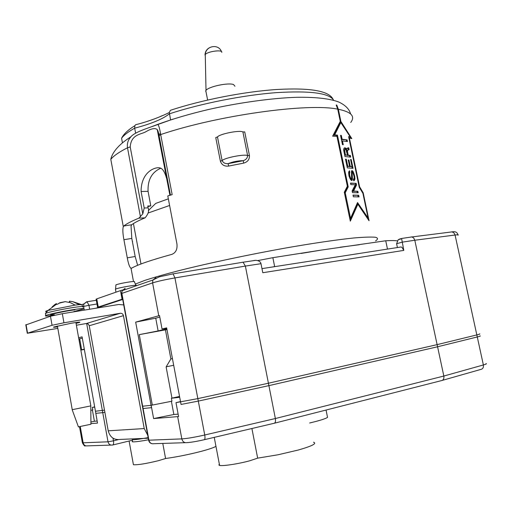 <?xml version="1.0" encoding="UTF-8"?>
<svg xmlns="http://www.w3.org/2000/svg" width="512" height="512" viewBox="0 0 512 512"><rect width="100%" height="100%" fill="white"/><g stroke="black" fill="none" stroke-linecap="round" stroke-linejoin="round"><path stroke-width="0.77" d="M171.962 398.131L166.118 366.925L170.88 358.925L165.421 329.85L166.976 329.574M172.685 273.85L173.088 273.856L174.938 277.926L198.304 401.094L268.896 385.632L245.37 266.074L174.938 277.926C165.082 279.648 157.632 281.299 152.595 282.893L121.875 293.376L143.091 408.525L151.507 407.667L135.674 322.125L155.744 318.182L158.125 330.925L166.829 328.781M104.877 412.294L102.752 412.64L86.675 323.494M78.637 337.798L82.093 336.851L95.834 413.344L102.752 412.64M479.949 335.923C480.922 335.93 480.032 336.282 477.274 336.966L455.072 235.021L414.803 240.237L402.061 242.182L396.602 243.731L398.202 239.731L400.352 238.765L401.459 238.79M268.896 385.632L437.574 346.778L477.274 336.966M198.304 401.094L181.05 404.442L166.656 327.885L162.029 328.922L166.701 328.102M135.674 322.125L159.526 315.571L162.029 328.922M159.808 317.075L155.744 318.182M158.125 330.925L139.277 334.637L152.32 405.075M160.672 116.32L163.264 115.315M170.566 119.904L169.325 112.512L170.426 110.31L172.051 109.786M169.606 205.472L148.09 213.03M437.574 346.778L414.803 240.237L413.766 238.054L411.949 236.934L452.09 231.885L453.971 232.896L455.072 235.021C457.869 234.669 458.842 234.72 457.978 235.181M399.686 247.187L401.03 246.982L402.048 247.405L403.802 250.394L401.6 238.458L411.949 236.934M403.802 250.394L262.79 272.723L260.998 263.693C260.467 261.638 258.694 260.518 255.667 260.326L253.888 260.518M397.408 247.546L396.602 243.731M122.707 299.443L96.058 308.192M410.989 236.986L411.846 236.922M260.998 263.693L245.37 266.074L243.072 262.214L242.477 262.227M166.182 366.816L173.69 365.274M78.854 339.008L82.323 338.144M84.294 349.114L81.658 349.766L79.699 338.854M80.813 349.926L81.658 349.766M170.88 358.925L172.435 358.611M80.845 350.099L84.358 349.446M139.277 334.637L165.421 329.85M333.696 100.307C329.517 93.114 310.368 90.554 276.25 92.64C243.168 95.136 200.8 103.533 169.395 113.818C162.867 119.027 151.29 123.814 134.675 128.173L135.597 133.05M154.477 118.906L146.624 121.594M148.333 210.56L155.738 203.405L168.339 198.829M122.438 142.816L121.581 138.24C123.84 135.155 128.198 131.802 134.675 128.173L134.835 125.715L135.59 124.755M313.504 442.234C317.216 443.443 312.141 446.042 298.266 450.029L278.093 454.758L257.664 458.144L249.901 460.73C238.925 463.802 222.611 466.304 219.59 465.408L218.854 464.954L219.373 464.25M257.664 458.144L251.904 428.512M215.968 446.374C213.472 447.75 208.237 449.491 200.269 451.59C188.237 454.662 176.672 456.966 165.587 458.509L162.784 443.418M165.587 458.509L158.298 460.717C146.214 463.648 137.926 464.998 133.427 464.749L133.299 464.038M326.054 410.048L327.533 417.382C326.067 418.432 321.933 419.853 315.13 421.645L309.651 422.995M94.675 406.88L92.339 407.392L94.714 407.117M92.339 407.392L92.787 409.907L90.822 410.285M97.139 421.03L94.406 421.267L92.378 409.952M179.546 396.429L171.398 398.259L179.706 397.293M171.398 398.259L171.949 401.197L151.162 405.306L142.669 406.208L148.928 440.192L181.837 438.893L177.658 416.627L178.586 416.538L175.981 402.65L180.512 401.568M178.138 414.138L173.862 414.502L171.386 401.261M90.931 423.616L97.51 423.091L95.456 411.226M95.379 411.245L104.493 410.157M175.981 402.65L197.837 398.618L268.422 383.226L437.12 344.634L476.832 334.918C479.584 334.24 480.48 333.901 479.507 333.901M274.541 423.181L441.638 380.57C443.437 380.09 444.173 378.586 443.834 376.045L437.12 344.634M204.39 439.68L274.131 423.283C275.373 422.95 275.782 421.363 275.366 418.534L268.422 383.226M173.862 414.502L153.619 418.566L151.162 405.306M153.619 418.566L177.658 416.627M94.406 421.267L90.918 422.029M57.549 326.88C54.106 327.36 52.851 327.398 53.773 326.995L71.539 323.2C78.003 322.131 80.704 321.869 79.648 322.4L76.051 323.386M123.45 315.661L89.248 325.741L88.192 324L86.298 323.533L120.32 313.267C121.933 313.171 122.976 313.971 123.45 315.661L144.23 428.563L147.718 435.219M120.32 313.267L63.942 322.784L52.064 325.28L27.283 333.267L57.824 328.41M76.384 325.229L86.298 323.533M89.248 325.741L108.218 430.816C110.054 437.363 114.074 440.23 120.282 439.424L148.275 438.214M123.718 304.934L118.707 304.493L62.33 313.709L50.458 316.23L52.064 325.28M25.837 324.947L50.458 316.23M137.638 265.306L135.168 256.499L127.277 257.843C128.326 263.603 129.517 267.059 130.854 268.205L131.578 268.205C137.504 264.736 150.931 260.128 171.859 254.368C175.763 252.787 177.466 249.357 176.96 244.07L167.789 195.923L172.16 194.63L160.685 134.566C159.763 128.742 158.79 125.344 157.779 124.365C172.973 118.854 189.715 113.939 208 109.626C237.235 102.918 272.57 97.914 297.805 97.267C316.442 97.094 330.15 98.707 338.938 102.093C345.446 105.222 349.325 109.165 350.586 113.92M147.853 206.566L150.803 205.894L148.058 191.328L141.101 191.488L144.211 208.006L142.784 213.862L138.886 218.157C131.693 221.114 126.643 223.738 123.744 226.022L123.302 226.656L110.803 159.334C111.923 153.606 117.491 145.094 130.746 136.973L130.746 136.973C127.974 140.109 126.899 143.706 127.501 147.77L130.214 146.925C131.11 134.099 141.184 134.49 145.805 131.77C151.206 128.55 155.021 127.808 157.235 129.549L159.04 135.398C158.509 132.442 157.907 130.49 157.235 129.549L169.907 195.29M359.155 186.893L359.597 186.771L349.376 137.971L351.84 138.65L340.89 121.466L338.342 109.274L336.806 105.12L336.186 105.005L337.722 109.165L340.275 121.37L332.646 136.166L336.966 136.358L347.36 186.253L344.294 192.186L350.317 221.158L357.888 204.224L357.069 204.442L350.106 220.147M150.771 127.014L172.851 119.168M126.368 139.827L131.123 136.576M359.597 186.771L363.187 192.774L362.675 192.909M357.888 204.224L369.056 220.755L363.187 192.774M127.277 257.843L123.91 239.712L131.802 238.413L135.168 256.499M123.302 226.656C122.554 229.229 122.758 233.581 123.91 239.712M220.384 161.216C221.734 164.934 224.493 166.547 228.678 166.067L228.083 163.661C225.229 163.859 223.245 162.842 222.118 160.595L220.384 161.216L215.75 137.594L217.472 136.941C219.686 133.888 239.866 129.926 242.906 131.949L244.73 131.91L249.434 155.507L247.616 155.59C247.443 158.086 246.003 159.782 243.283 160.678L243.622 163.13C247.667 161.997 249.606 159.456 249.434 155.507M132.429 241.792L132.576 241.44M96.16 299.488L96.774 298.861L120.474 290.611L122.061 299.219L98.266 307.053L96.774 298.861M122.554 289.99L120.474 290.611M301.005 253.459L320.941 250.138L272.864 257.677L257.722 260.595M320.941 250.138L385.728 240.768L387.469 249.018L388.333 248.954M397.158 240.858C394.963 240.486 391.155 240.461 385.728 240.768M336.243 105.107L336.806 105.12M336.896 106.47L336.627 105.178M340.89 121.466L340.128 121.709M340.109 121.754L340.71 122.579M350.035 137.107L350.707 138.31M349.376 137.971L348.941 138.106M123.744 226.022L131.75 224.73L131.046 226.016L131.802 238.413M131.75 224.73C134.445 222.707 138.886 220.41 145.069 217.843C148.358 213.971 149.363 210.637 148.096 207.853L147.744 206.01L150.803 205.894M97.792 307.629L97.581 307.309L98.266 307.053M122.63 299.04L122.061 299.219M272.864 257.677L274.643 266.579L272.422 267.002M304.57 261.997L359.61 253.427M141.101 191.488C141.005 172.448 154.522 166.81 159.635 167.859C162.4 168.224 164.691 171.654 166.502 178.15M348.717 137.05L350.349 137.018L340.819 122.547L340.013 122.803L333.837 135.2L336.621 135.36L336.826 136.352M357.216 203.411L357.85 204.237M347.264 186.458L347.398 187.11L344.448 192.922M148.058 191.328C147.597 179.917 151.802 172.224 160.678 168.262M349.766 218.522L350.547 218.323L357.542 202.554L368.096 218.042L362.912 193.318L359.251 187.334L348.621 136.582L350.349 137.018M368.096 218.042L367.539 218.182M344.461 192.998L345.235 192.787L350.547 218.323M347.398 187.11L348.224 186.88L345.235 192.787M340.819 122.547L334.662 134.95L337.44 135.104L348.224 186.88M337.44 135.104L336.621 135.36M334.662 134.95L333.837 135.2M347.571 150.227L346.758 150.464L347.853 149.965L347.475 151.398L348.198 155.187L347.328 155.162M344.205 148L344.736 147.84L343.904 148.518L343.674 149.997L344.966 156.563L350.701 157.107L350.355 155.443L348.198 155.187M344.736 147.84L345.734 148.09L346.669 149.53L347.021 148.237L348.742 147.738L349.152 149.702L347.853 149.965M342.47 140.915L347.45 141.549L347.104 139.891L342.118 139.238L341.325 135.437L340.538 135.36L342.477 144.653L343.264 144.717L342.47 140.915L341.747 141.133M349.606 175.123L350.381 177.734L351.539 179.002L351.507 171.008L351.962 170.592L352.8 171.117L354.669 176.058L354.918 178.765L354.131 180.653L353.683 180.774L353.363 179.251L354.234 178.259L354.048 176.154L352.621 172.147L352.07 172.397L352.461 178.592L352.051 180.39L351.309 180.358L350.509 179.418L349.024 176.013L348.646 172.352L349.594 170.726L349.606 175.123L348.883 175.328M353.549 191.098L357.85 191.27L352.723 191.322L353.549 191.098L356.544 185.024L356.192 183.354L350.554 183.328M356.192 183.354L350.496 183.078L350.822 184.614L355.334 184.794L352.134 190.925L352.486 192.614L358.17 192.794L357.85 191.27M358.682 195.232L359.034 196.909L353.357 196.774L353.005 195.078L358.682 195.232L353.05 195.309M346.285 159.213L347.757 166.246L349.549 166.355L348.211 159.955L348.934 160.019L350.266 166.413L352.051 166.579L350.554 159.45L351.213 159.533L353.05 168.32L347.328 167.891L345.51 159.162L346.285 159.213L345.562 159.424M346.758 150.464L346.643 150.899L347.456 150.656M346.643 150.899L346.656 151.347M347.475 151.398L346.733 151.616M346.938 152.493L347.597 152.301M347.386 155.424L350.355 155.443M349.818 156.998L349.542 155.686M344.141 148.109L344.922 148.333L345.792 149.632M345.184 147.885L344.371 148.128M345.734 148.09L344.922 148.333M346.298 148.742L345.485 148.986M344.678 155.187L347.488 155.11L345.939 149.747L346.669 149.53M346.989 148.288L347.469 148.147M346.918 148.422L347.878 148.198M347.066 148.442L348.314 148.115M349.152 149.702L348.346 149.946L347.981 148.211M340.602 135.661L341.325 135.437M341.395 139.462L342.118 139.238M341.402 139.501L347.104 139.891M346.56 141.408L346.291 140.134M352.147 172.102L351.482 172.294M352.07 172.397L351.501 172.563M352.09 173.152L351.539 173.306M351.808 177.254L352.429 177.082M351.693 178.81L352.461 178.592M351.642 178.874L351.501 180.173L352.32 179.942M351.578 180.518L352.051 180.39M349.914 172.256L349.094 172.493L348.864 171.411M349.094 172.493L348.666 173.363M349.6 172.544L348.781 172.774M349.453 173.293L348.678 173.517M349.491 174.208L348.749 174.419M349.766 175.891L349.05 176.096M350.035 176.813L349.325 177.011M350.381 177.734L349.677 177.939M350.63 178.202L349.894 178.413M351.059 178.829L350.278 179.046M350.304 179.091L351.539 179.002M351.392 178.995L350.573 179.226M351.514 170.982L352.8 171.117M352.403 170.784L351.59 171.014M351.987 171.347L352.448 172.019M353.165 171.597L352.346 171.827M353.581 172.384L352.941 172.563M353.997 173.466L353.382 173.638M354.381 174.694L353.754 174.867M354.669 176.058L354.061 176.23M354.163 176.979L354.765 176.813M354.886 178.016L354.234 178.202M354.093 178.829L353.997 179.731L354.816 179.501M354.918 178.765L354.099 178.995M353.997 179.731L353.632 180.525M354.509 180.23L353.696 180.454M353.37 179.251L353.818 179.13M352.384 171.974L351.482 172.256M357.293 192.742L357.03 191.488M356.544 185.024L355.725 185.254L355.379 183.578M355.725 185.254L352.723 191.322M358.157 196.864L357.862 195.45M347.757 166.246L347.027 166.451M347.034 166.483L349.549 166.355M348.934 160.019L348.269 160.218M350.266 166.413L349.402 166.4M349.453 166.65L352.051 166.579M350.611 159.706L351.213 159.533M352.166 168.224L351.834 166.643M343.923 149.882L345.056 149.363L343.923 149.882L343.795 150.842M343.789 150.317L344.608 150.074L345.395 154.938L344.672 155.149M344.742 149.638L344.608 150.074M345.056 149.363L345.939 149.747M347.488 155.11L345.395 154.938M344.723 151.731L344 151.949M343.827 151.059L344.614 150.822M221.741 52.371C222.957 49.318 207.219 51.43 205.261 54.592L205.28 55.795M234.957 86.24L233.517 84.538C228.339 82.426 208.55 86.618 206.016 90.362L205.6 91.123M90.784 406.061L90.938 424.237L78.413 426.861M72.243 409.69L90.848 405.882L75.898 322.515M69.235 302.298L69.459 301.197L72.934 301.709L79.309 304.64L81.773 304.685L83.91 303.923L86.682 301.779L96.307 300.294M79.309 304.64L75.117 305.12L70.317 302.643L65.222 301.638L59.994 302.688L57.632 304.141L54.24 304.973L56.403 303.571L56.576 304.378M45.517 313.978L45.421 313.453L48.032 310.432L75.098 305.107M56.083 304.499L48.032 310.432C45.536 311.181 44.979 311.59 46.349 311.648M53.504 315.277L50.368 315.699C46.061 316.205 44.531 316.141 45.786 315.52C48.41 314.15 69.658 309.882 78.963 308.864C82.982 308.416 84.378 308.486 83.136 309.088L73.869 311.552M54.291 305.062L52.141 306.886M69.459 301.197L69.645 302.419M54.477 305.37L54.24 304.973M148.563 439.776C141.325 441.12 136.288 441.824 133.44 441.882L132.141 441.728L132.512 441.114M132.646 441.843L132.262 439.718L133.05 439.744C135.891 439.674 140.928 438.963 148.16 437.613M115.482 289.523L115.808 289.011C119.494 287.456 138.547 284.256 136.134 285.581M136.013 285.331L134.323 281.773C136.461 280.544 119.398 283.386 116.096 284.819L115.872 285.306M158.758 315.776L152.595 282.893L152.896 280.013L155.936 277.6M84.269 310.125L83.603 306.438L83.123 306.598M451.789 231.866L453.274 231.795M96.979 304L88.96 305.299L89.67 309.242M88.96 305.299L87.059 301.766L83.91 303.923L83.603 306.438L88.96 305.299M451.066 231.949L452.09 231.885C455.251 231.238 457.21 232.205 457.952 234.797M121.632 293.619L122.182 290.656L121.606 293.485L142.81 408.544M243.046 262.208L173.088 273.856L159.354 276.826L152.896 280.013L122.182 290.656L125.107 288.365L124.083 289.997M132.352 440.224L112.826 444.979M111.11 445.094L87.507 445.856C85.248 446.15 83.795 445.133 83.149 442.79L108.013 441.811L102.368 410.502M197.837 398.618L204.742 435.002C205.203 437.933 204.998 439.507 204.128 439.738C196.71 441.427 190.982 442.387 186.944 442.63C184.339 442.989 182.637 441.741 181.837 438.893C187.187 438.541 194.822 437.242 204.742 435.002L275.366 418.534L443.834 376.045L483.373 364.96L476.832 334.918M185.325 442.682L153.798 443.706C151.302 444.045 149.683 442.874 148.928 440.192L148.608 440.026M485.984 363.578C486.989 363.718 486.118 364.179 483.373 364.96C483.699 367.411 482.893 368.883 480.96 369.382L442.342 380.371M112.998 438.189L113.472 440.826L118.17 439.693M80.294 426.778L83.149 442.79L82.381 442.784L79.552 426.886M82.304 442.355L82.381 442.784C83.987 445.645 84.998 446.618 85.402 445.702M113.472 440.826L108.013 441.811C108.698 444.275 110.221 445.357 112.57 445.043C113.53 444.762 113.83 443.354 113.472 440.826M63.942 322.784L62.33 313.709M108.218 430.816L144.23 428.563M27.552 333.171L26.061 324.646M110.803 159.334C113.613 155.853 119.181 151.994 127.501 147.77L140.454 216.877M170.438 195.136L159.04 135.398L160.685 134.566C217.594 115.283 308.154 102.803 337.722 109.165M338.342 109.274C351.328 111.917 355.456 116.314 350.726 122.464M135.405 284.051L144.787 280.397C153.709 277.491 165.216 274.202 179.296 270.547C209.274 263.014 249.107 254.56 286.054 247.942C313.274 243.181 336.794 239.744 353.734 237.984C363.763 237.114 370.97 236.87 375.36 237.248C378.118 237.958 378.195 239.168 375.59 240.89M228.678 166.067L243.622 163.13M170.368 195.155L158.982 135.488M138.886 218.157L145.069 217.843M144.211 208.006L148.096 207.853M142.784 213.862L130.214 146.925M242.906 131.949L247.616 155.59C244.621 153.862 224.397 157.83 222.118 160.595L217.472 136.941M228.083 163.661L243.283 160.678C238.061 160.704 232.998 161.702 228.083 163.661M160.717 134.733L158.438 135.872M351.693 175.584L352.288 175.418M205.024 55.085C205.082 51.955 206.445 49.562 209.12 47.904M45.786 315.52L45.421 313.453C48.038 312.051 69.286 307.782 78.592 306.797C82.611 306.355 84.006 306.438 82.771 307.053M54.33 314.752C41.805 316.326 63.533 311.11 74.874 309.843M140.979 263.987L133.434 223.571M398.202 239.725L401.568 238.758M243.072 262.214L255.667 260.326M401.03 246.982L261.978 268.627M170.426 110.31C202.093 99.821 244.384 91.616 276.966 89.485C310.323 87.622 329.024 90.886 333.075 99.29M135.59 124.749C153.651 120.23 166.554 113.85 169.325 112.512M121.581 138.24C123.686 134.029 128.102 129.85 134.835 125.715M219.59 465.408L214.246 437.363M133.427 464.749L129.101 441.011M152.122 443.731C150.208 443.354 149.05 442.17 148.64 440.192L142.381 406.234M27.283 333.267L25.798 324.742M133.485 281.504L131.027 268.275M157.779 124.365L150.394 127.155C144.634 129.165 133.638 132.966 130.752 136.966M359.418 244.71L340.083 247.226M131.885 268.026L130.854 268.205M97.581 307.309L96.096 299.13M158.765 134.394L160.506 133.619M221.453 51.59C218.56 43.43 205.568 45.805 205.261 54.592L206.016 90.362M205.786 90.682L207.622 100.032M78.458 426.989L72.218 409.843M82.803 306.534L81.773 304.685L72.934 301.709M57.395 326.003L72.269 409.837M65.306 301.645L59.034 303.206M53.696 315.379L53.37 315.213M115.968 292.179L115.418 289.184M115.904 284.902L115.597 289.101"/></g></svg>
